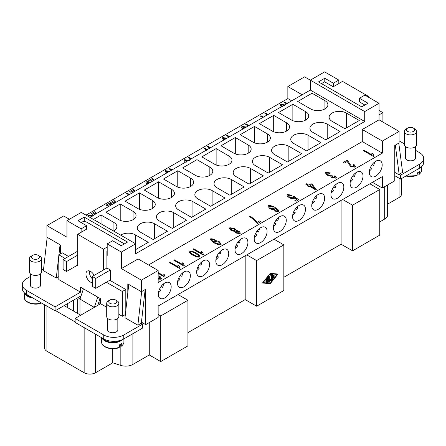 <?xml version="1.0" encoding="UTF-8"?>
<svg xmlns="http://www.w3.org/2000/svg" width="446" height="446" viewBox="0 0 446 446"><rect width="100%" height="100%" fill="white"/><g stroke="black" fill="none" stroke-linecap="round" stroke-linejoin="round"><path stroke-width="0.67" d="M171.18 286.784A9.11 5.257 -60 0 1 167.2 295.949A9.11 5.257 -60 0 1 160.181 298.391A9.11 5.257 -60 0 1 158.297 294.221A9.11 5.257 -60 0 1 162.266 285.055A9.11 5.257 -60 0 1 169.285 282.608A9.11 5.257 -60 0 1 171.18 286.784M190.358 275.706A9.11 5.257 -60 0 1 186.383 284.877A9.11 5.257 -60 0 1 179.364 287.313A9.11 5.257 -60 0 1 177.475 283.143A9.11 5.257 -60 0 1 181.45 273.978A9.11 5.257 -60 0 1 188.468 271.53A9.11 5.257 -60 0 1 190.358 275.706M209.542 264.629A9.11 5.257 -60 0 1 205.567 273.799A9.11 5.257 -60 0 1 198.548 276.241A9.11 5.257 -60 0 1 196.658 272.071A9.11 5.257 -60 0 1 200.633 262.906A9.11 5.257 -60 0 1 207.652 260.458A9.11 5.257 -60 0 1 209.542 264.629M215.842 260.994A9.11 5.257 -60 0 1 219.817 251.828A9.11 5.257 -60 0 1 226.841 249.386A9.11 5.257 -60 0 1 228.726 253.557A9.11 5.257 -60 0 1 224.745 262.727A9.11 5.257 -60 0 1 217.726 265.164A9.11 5.257 -60 0 1 215.842 260.994M235.025 249.922A9.11 5.257 -60 0 1 239 240.751A9.11 5.257 -60 0 1 246.019 238.309A9.11 5.257 -60 0 1 247.909 242.479A9.11 5.257 -60 0 1 243.929 251.655A9.11 5.257 -60 0 1 236.91 254.086A9.11 5.257 -60 0 1 235.025 249.922M254.209 238.844A9.11 5.257 -60 0 1 258.184 229.679A9.11 5.257 -60 0 1 265.203 227.237A9.11 5.257 -60 0 1 267.093 231.407A9.11 5.257 -60 0 1 263.112 240.578A9.11 5.257 -60 0 1 256.088 243.014A9.11 5.257 -60 0 1 254.209 238.844M286.276 220.33A9.11 5.257 -60 0 1 282.296 229.5A9.11 5.257 -60 0 1 275.277 231.942A9.11 5.257 -60 0 1 273.392 227.772A9.11 5.257 -60 0 1 277.362 218.607A9.11 5.257 -60 0 1 284.381 216.159A9.11 5.257 -60 0 1 286.276 220.33M305.454 209.258A9.11 5.257 -60 0 1 301.479 218.423A9.11 5.257 -60 0 1 294.46 220.865A9.11 5.257 -60 0 1 292.57 216.695A9.11 5.257 -60 0 1 296.545 207.529A9.11 5.257 -60 0 1 303.564 205.082A9.11 5.257 -60 0 1 305.454 209.258M324.638 198.18A9.11 5.257 -60 0 1 320.663 207.351A9.11 5.257 -60 0 1 313.644 209.793A9.11 5.257 -60 0 1 311.754 205.623A9.11 5.257 -60 0 1 315.729 196.457A9.11 5.257 -60 0 1 322.748 194.01A9.11 5.257 -60 0 1 324.638 198.18M330.938 194.545A9.11 5.257 -60 0 1 334.913 185.374A9.11 5.257 -60 0 1 341.937 182.938A9.11 5.257 -60 0 1 343.821 187.108A9.11 5.257 -60 0 1 339.841 196.279A9.11 5.257 -60 0 1 332.822 198.715A9.11 5.257 -60 0 1 330.938 194.545M363.005 176.031A9.11 5.257 -60 0 1 359.024 185.201A9.11 5.257 -60 0 1 352.005 187.643A9.11 5.257 -60 0 1 350.121 183.468A9.11 5.257 -60 0 1 354.096 174.308A9.11 5.257 -60 0 1 361.109 171.861A9.11 5.257 -60 0 1 363.005 176.031M369.305 172.396A9.11 5.257 -60 0 1 373.28 163.225A9.11 5.257 -60 0 1 380.299 160.789A9.11 5.257 -60 0 1 382.189 164.959A9.11 5.257 -60 0 1 378.208 174.13A9.11 5.257 -60 0 1 371.183 176.566A9.11 5.257 -60 0 1 369.305 172.396M277.657 220.926L276.158 220.062L277.657 220.926A8.502 4.912 120 0 0 278.627 217.436M273.504 226.317A8.502 4.912 120 0 0 276.041 223.73L274.541 222.866M316.024 198.777L314.525 197.912L316.024 198.777A8.502 4.912 120 0 0 316.995 195.287M311.865 204.168A8.502 4.912 120 0 0 314.402 201.581L312.902 200.717M117.833 329.17A5.162 2.983 180 0 1 117.934 329.756A5.162 2.983 180 0 1 114.75 332.51A5.162 2.983 180 0 1 109.119 331.869A5.162 2.983 180 0 1 107.609 329.761A5.162 2.983 180 0 1 107.709 329.17M40.53 284.542A5.162 2.983 180 0 1 40.631 285.128A5.162 2.983 180 0 1 37.447 287.882A5.162 2.983 180 0 1 31.817 287.235A5.162 2.983 180 0 1 30.306 285.128A5.162 2.983 180 0 1 30.406 284.542M92.3 282.747A6.562 3.785 60 0 1 85.944 274.1A6.562 3.785 60 0 1 87.299 271.101A6.562 3.785 60 0 1 94.139 275.388M89.507 270.951A6.562 3.785 -120 0 0 89.378 272.121A6.562 3.785 -120 0 0 92.3 278.778M115.637 300.007A4.047 2.336 0 0 0 109.911 300.007A4.047 2.336 0 0 0 109.911 303.313A4.047 2.336 0 0 0 115.637 303.313A4.047 2.336 0 0 0 115.637 300.007L117.069 300.833A6.071 3.507 0 0 1 118.848 303.313L118.848 316.537M109.911 300.007L108.478 300.833A6.071 3.507 0 0 0 106.706 303.458A6.071 3.507 0 0 0 108.478 305.789A6.071 3.507 0 0 0 117.069 305.789A6.071 3.507 0 0 0 118.848 303.313M106.7 316.615A6.071 3.507 0 0 0 110.513 319.788A6.071 3.507 0 0 0 117.069 319.013A6.071 3.507 0 0 0 118.842 316.654M102.864 338.419A10.732 6.194 0 0 0 120.359 340.421M118.837 347.479L119.416 347.15L119.416 344.836A11.133 6.428 0 0 0 120.643 344.223A11.133 6.428 0 0 0 121.708 343.515L121.708 345.828L121.128 346.152L119.416 345.165M123.904 338.871L123.904 341.993A11.133 6.428 0 0 1 121.708 345.828L121.128 346.152M101.956 337.895A11.133 6.428 0 0 0 109.772 342.561A11.133 6.428 0 0 0 120.643 340.917A11.133 6.428 0 0 0 122.327 339.668M38.334 255.374L39.766 256.199A6.071 3.507 180 0 1 41.539 258.831A6.071 3.507 180 0 1 39.766 261.161A6.071 3.507 180 0 1 31.175 261.161A6.071 3.507 180 0 1 29.403 258.864A6.071 3.507 180 0 1 31.175 256.199L32.608 255.374A4.047 2.336 180 0 1 38.222 255.313A4.047 2.336 180 0 1 38.334 258.68A4.047 2.336 180 0 1 32.608 258.68A4.047 2.336 180 0 1 32.608 255.374M41.545 258.68L41.545 271.904A6.071 3.507 180 0 1 37.793 275.143A6.071 3.507 180 0 1 31.175 274.385A6.071 3.507 180 0 1 29.397 271.898L29.397 258.68M32.831 297.984A11.133 6.428 180 0 1 27.596 296.283A11.133 6.428 180 0 1 24.524 292.916M31.348 297.131A10.732 6.194 180 0 1 27.881 295.793A10.732 6.194 180 0 1 25.494 293.691M405.47 157.26A5.162 2.983 0 0 0 405.369 157.951A5.162 2.983 0 0 0 406.88 159.958A5.162 2.983 0 0 0 412.45 160.616A5.162 2.983 0 0 0 415.694 157.917A5.162 2.983 0 0 0 415.594 157.26M407.666 128.097A4.047 2.336 180 0 1 413.286 128.035A4.047 2.336 180 0 1 413.392 131.403A4.047 2.336 180 0 1 407.666 131.403A4.047 2.336 180 0 1 407.666 128.097L406.234 128.922A6.071 3.507 180 0 0 404.466 131.581A6.071 3.507 180 0 0 406.234 133.884A6.071 3.507 180 0 0 414.825 133.884A6.071 3.507 180 0 0 416.597 131.553A6.071 3.507 180 0 0 414.825 128.922L413.392 128.097M404.455 131.403L404.455 144.627A6.071 3.507 180 0 0 406.234 147.108A6.071 3.507 0 0 0 412.79 147.882A6.071 3.507 0 0 0 416.603 144.705M419.764 168.053A11.133 6.428 180 0 1 416.765 169.787M416.597 175.568L417.177 175.239L417.177 172.925A11.133 6.428 0 0 0 419.463 171.604L419.463 173.918L418.889 174.247L419.463 173.918A11.133 6.428 180 0 0 421.665 170.082C422.039 170.824 421.258 172.217 419.329 174.263M312.044 93.22L297.727 101.482L310.611 108.919A10.124 5.843 0 0 0 321.717 110.168A10.124 5.843 0 0 0 327.888 104.693A10.124 5.843 0 0 0 324.928 100.657L312.044 93.22L312.044 109.61M346.397 113.055A10.124 5.843 0 0 0 335.286 111.807A10.124 5.843 0 0 0 329.12 117.281A10.124 5.843 0 0 0 332.08 121.318L344.964 128.755L359.281 120.492L346.397 113.055L346.397 127.93M292.86 104.292L278.544 112.559L291.428 119.996A10.124 5.843 0 0 0 302.539 121.245A10.124 5.843 0 0 0 308.704 115.765A10.124 5.843 0 0 0 305.744 111.729L292.86 104.292L292.86 120.682M273.677 115.369L259.36 123.631L272.244 131.068A10.124 5.843 0 0 0 283.355 132.317A10.124 5.843 0 0 0 289.521 126.842A10.124 5.843 0 0 0 286.561 122.806L273.677 115.369L273.677 131.76M254.493 126.441L240.177 134.709L253.06 142.146A10.124 5.843 0 0 0 264.171 143.395A10.124 5.843 0 0 0 270.343 137.914A10.124 5.843 0 0 0 267.377 133.878L254.493 126.441L254.493 142.832M235.31 137.519L220.999 145.781L233.882 153.218A10.124 5.843 0 0 0 244.988 154.467A10.124 5.843 0 0 0 251.159 148.992A10.124 5.843 0 0 0 248.193 144.956L235.31 137.519L235.31 153.909M216.126 148.59L201.815 156.858L214.699 164.295A10.124 5.843 0 0 0 225.804 165.544A10.124 5.843 0 0 0 231.976 160.064A10.124 5.843 0 0 0 229.01 156.033L216.126 148.59L216.126 164.981M196.948 159.668L182.631 167.93L195.515 175.373A10.124 5.843 0 0 0 206.626 176.616A10.124 5.843 0 0 0 212.792 171.141A10.124 5.843 0 0 0 209.832 167.105L196.948 159.668L196.948 176.059M177.764 170.74L163.448 179.008L176.332 186.445A10.124 5.843 0 0 0 187.443 187.694A10.124 5.843 0 0 0 193.609 182.213A10.124 5.843 0 0 0 190.648 178.183L177.764 170.74L177.764 187.13M158.581 181.817L144.264 190.08L157.148 197.522A10.124 5.843 0 0 0 168.259 198.765A10.124 5.843 0 0 0 174.431 193.291A10.124 5.843 0 0 0 171.465 189.255L158.581 181.817L158.581 198.208M139.397 192.889L125.081 201.157L137.965 208.594A10.124 5.843 0 0 0 149.075 209.843A10.124 5.843 0 0 0 155.247 204.363A10.124 5.843 0 0 0 152.281 200.332L139.397 192.889L139.397 209.28M120.214 203.967L105.903 212.229L118.787 219.672A10.124 5.843 0 0 0 129.892 220.921A10.124 5.843 0 0 0 136.063 215.44A10.124 5.843 0 0 0 133.098 211.404L120.214 203.967L120.214 220.357M113.474 230.983A10.124 5.843 0 0 0 116.88 226.512A10.124 5.843 0 0 0 113.92 222.482L101.036 215.039L101.036 223.803M327.213 124.127A10.124 5.843 0 0 0 316.108 122.879A10.124 5.843 0 0 0 309.937 128.359A10.124 5.843 0 0 0 312.902 132.395L325.786 139.832L340.097 131.564L327.213 124.127L327.213 139.007M308.035 135.205A10.124 5.843 0 0 0 296.925 133.956A10.124 5.843 0 0 0 290.753 139.431A10.124 5.843 0 0 0 293.719 143.467L306.603 150.904L320.919 142.642L308.035 135.205L308.035 150.079M288.852 146.277A10.124 5.843 0 0 0 277.741 145.028A10.124 5.843 0 0 0 271.569 150.508A10.124 5.843 0 0 0 274.535 154.545L287.419 161.982L301.736 153.714L288.852 146.277L288.852 161.157M269.668 157.354A10.124 5.843 0 0 0 258.557 156.106A10.124 5.843 0 0 0 252.391 161.586A10.124 5.843 0 0 0 255.352 165.617L268.236 173.054L282.552 164.791L269.668 157.354L269.668 172.228M250.485 168.426A10.124 5.843 0 0 0 239.374 167.178A10.124 5.843 0 0 0 233.208 172.658A10.124 5.843 0 0 0 236.168 176.694L249.052 184.131L263.369 175.863L250.485 168.426L250.485 183.306M231.301 179.504A10.124 5.843 0 0 0 220.196 178.255A10.124 5.843 0 0 0 214.024 183.735A10.124 5.843 0 0 0 216.99 187.766L229.874 195.209L244.185 186.941L231.301 179.504L231.301 194.378M81.133 232.316L81.133 228.843L86.574 225.704L77.983 220.742L84.283 217.107L84.283 221.634M84.283 217.107L127.517 242.066L121.217 245.701L112.626 240.745L107.191 243.884L107.191 255.458L106.901 255.29M212.118 190.576A10.124 5.843 0 0 0 201.012 189.327A10.124 5.843 0 0 0 194.841 194.807A10.124 5.843 0 0 0 197.807 198.844L210.69 206.281L225.001 198.018L212.118 190.576L212.118 205.455M192.94 201.653A10.124 5.843 0 0 0 181.829 200.405A10.124 5.843 0 0 0 175.657 205.885A10.124 5.843 0 0 0 178.623 209.915L191.507 217.358L205.823 209.09L192.94 201.653L192.94 216.527M173.756 212.725A10.124 5.843 0 0 0 162.645 211.482A10.124 5.843 0 0 0 156.479 216.957A10.124 5.843 0 0 0 159.439 220.993L172.323 228.43L186.64 220.168L173.756 212.725L173.756 227.605M154.572 223.803A10.124 5.843 0 0 0 143.461 222.554A10.124 5.843 0 0 0 137.296 228.034A10.124 5.843 0 0 0 140.256 232.065L153.14 239.508L167.456 231.24L154.572 223.803L154.572 238.677M135.679 249.587L148.273 242.317L135.389 234.875A10.124 5.843 0 0 0 120.66 235.131M302.165 94.786L287.848 86.524L304.596 76.851L364.722 111.567L379.039 103.299L364.867 95.121L359.426 98.259L368.017 103.216L361.717 106.856L318.483 81.897L324.783 78.256L333.374 83.218L333.374 86.686M80.414 297.861L77.699 299.428L77.699 313.477M364.722 111.567L364.722 121.485L310.321 90.075L310.321 80.157L324.638 71.895L338.809 80.074L338.809 83.547M89.869 217.358L310.321 90.075M364.722 121.485L135.679 253.724L135.679 243.806L81.278 212.396L66.961 220.664L66.961 237.194L46.919 225.62L63.672 215.953L69.398 219.259M93.448 219.421L101.036 215.039M359.426 98.259L359.426 101.894M314.447 188.402L311.654 184.795L309.925 185.792L314.447 188.435L309.925 185.792M354.018 164.485L355.49 166.531L355.127 167.189L350.628 166.575L347.222 161.508L344.524 163.063L343.342 162.377L346.982 160.276L347.763 160.85L351.353 166.224L354.124 166.626L354.319 166.252L354.124 166.598L353.193 164.814L354.018 164.485L355.49 166.548M354.018 164.518L353.226 164.836M346.982 160.276L347.763 160.816L351.353 166.196L354.124 166.626M346.982 160.309L343.37 162.394M306.396 183.752L308.794 185.14L311.185 183.758L312.317 184.41L316.298 189.611L315.746 189.929L309.251 186.177L308.515 186.606L307.383 185.954L308.125 185.525L305.727 184.142L306.396 183.752L305.755 184.159M308.125 185.525L307.411 185.971M312.317 184.41L311.185 183.791L308.794 185.174L306.396 183.785M316.275 189.617L312.317 184.443M268.999 206.47L269.133 206.197L270.432 208.143L273.733 208.823L273.894 208.511L273.733 208.856L270.432 208.176L269.133 206.225M273.733 208.823L272.651 206.938L269.133 206.197M274.675 207.987L274.987 208.845L274.675 209.525C273.437 209.821 271.815 209.508 269.813 208.589L267.856 206.119L268.107 205.623C269.49 205.193 271.748 205.762 274.875 207.323L278.51 210.099L278.772 210.824L278.265 211.566L274.212 211.025L274.786 210.579L277.306 210.991L277.551 210.467L277.306 210.991L277.551 210.434L274.675 207.987L274.987 208.862M267.856 206.136L268.107 205.656C269.49 205.227 271.748 205.796 274.875 207.357L278.51 210.133L278.772 210.841M274.786 210.579L276.096 211.047L277.306 210.958L277.551 210.434M274.786 210.612L274.234 211.036M235.739 231.552L235.889 231.24L236.547 232.645L239.039 233.052L239.195 232.751M235.889 231.273L236.547 232.678L239.039 233.08L239.195 232.784M239.039 233.08L238.404 231.652L235.889 231.24M230.638 228.681L230.822 228.313L231.719 230.114L234.908 230.643L235.087 230.298M230.822 228.346L231.719 230.147L234.908 230.677L235.087 230.331M234.908 230.677L233.999 228.854L230.822 228.313M229.484 228.374L229.818 227.761L234.702 228.486L236.179 230.56L239.056 231.257L240.361 233.074L240.054 233.626L235.845 233.041L234.646 231.413L231.039 230.521L229.484 228.358L229.818 227.728L234.702 228.452L236.179 230.56M236.235 230.32L239.056 231.223L240.361 233.057M190.23 251.901L190.336 251.689C189.879 252.107 190.877 253.105 193.347 254.683C196.084 256.11 197.818 256.69 198.548 256.417L198.576 255.569L195.538 253.417C192.8 251.996 191.066 251.416 190.336 251.689M190.336 251.722C189.879 252.141 190.877 253.138 193.347 254.716C196.084 256.143 197.818 256.723 198.548 256.45L198.576 255.569M191.613 250.975L196.234 253.016C199.055 254.828 200.159 256.16 199.557 257.007C198.186 257.414 195.883 256.773 192.65 255.084C189.84 253.283 188.73 251.957 189.327 251.104L191.613 250.975L196.234 253.049C199.055 254.861 200.159 256.194 199.557 257.041M189.327 251.137L189.093 251.533L189.327 251.137L191.613 251.009M199.791 256.578L199.557 257.007M170.244 262.315L178.082 266.842L177.948 265.203L179.141 265.894L180.067 268.258L179.632 268.514L169.575 262.705L170.244 262.315L169.603 262.722M179.141 265.928L180.067 268.291M177.904 265.682L177.948 265.203L179.136 265.922M178.082 266.842L170.244 262.348M177.904 265.699L177.948 265.236M158.152 278.477L160.164 278.577L159.233 276.793L160.058 276.47L161.53 278.51L161.168 279.174L158.152 279.118M160.058 276.47L161.53 278.527M160.058 276.503L159.267 276.815M160.164 278.611L160.359 278.22L160.164 278.611L158.152 278.51M88.269 215.686L88.592 215.078L93.169 215.697M88.564 216.6L88.269 215.669L88.592 215.044L93.169 215.663M89.434 215.987L89.607 215.63L90.571 217.492M89.607 215.663L90.571 217.525M92.656 216.148L89.607 215.63M110.658 205.35L110.028 204.229L107.335 205.784L106.148 205.104L109.794 202.997L111.545 204.842M109.794 202.997L111.556 204.831M109.794 203.03L106.176 205.121M128.81 194.874L126.341 193.447L127.01 193.057L126.369 193.464M129.457 194.501L127.01 193.09M127.01 193.057L129.485 194.484M146.996 182.659L147.866 183.869L147.102 182.425L149.594 182.877M147.213 184.248L145.864 182.269L146.093 181.845L148.379 181.717L150.358 182.431M148.379 181.717L150.391 182.414M145.864 182.286L146.093 181.879L148.379 181.751M165.176 171.18L165.433 170.718L169.463 171.264M166.43 173.154L165.176 171.164L165.433 170.684L169.463 171.231L168.922 171.665L166.425 171.275L167.038 172.803M166.269 171.576L167.016 172.814M185.268 160.655L185.452 160.287L186.356 162.088M185.452 160.32L186.356 162.121M188.63 160.822L185.452 160.287M185.313 162.255L184.114 160.331L184.454 159.735L189.333 160.46M184.114 160.331L184.454 159.701L189.333 160.426M206.598 150.291L204.101 148.551L204.798 148.15L206.966 149.75M204.798 148.15L206.989 149.739M204.798 148.184L204.129 148.568M226.406 138.528L223.764 138.165L224.41 139.676M223.63 138.455L224.433 139.665M222.487 138.109L222.744 137.624L226.997 138.182M223.747 140.061L222.487 138.093L222.744 137.597L227.031 138.165M242.858 129.028L241.515 127.21L242.039 126.486L246.599 127.082M241.515 127.21L242.039 126.452L246.599 127.049M245.997 127.523L243.048 127.038L243.6 128.599M242.88 127.383L243.622 128.587M262.053 117.945L262.716 117.476L260.319 116.094L260.994 115.704L260.347 116.111M262.716 117.476L262.008 117.922M260.994 115.704L263.391 117.086L265.783 115.709L263.391 117.12L260.994 115.737M281.253 106.862L280.094 104.916L280.417 104.325L284.994 104.949M280.094 104.916L280.417 104.292L284.994 104.916M281.259 105.239L281.437 104.882L282.396 106.739M281.437 104.916L282.396 106.772M284.481 105.395L281.437 104.882M286.544 103.806L284.069 102.379L284.743 101.995L284.096 102.396M287.185 103.433L284.743 102.028M284.743 101.995L287.213 103.422M267.36 114.884L264.885 113.457L265.56 113.067L264.918 113.474M268.001 114.511L265.56 113.1M265.56 113.067L268.029 114.494M248.177 125.956L245.707 124.529L246.376 124.144L245.735 124.546M248.818 125.588L246.376 124.178M246.376 124.144L248.846 125.571M228.993 137.034L226.523 135.606L227.192 135.216L226.551 135.623M229.64 136.66L227.192 135.249M227.192 135.216L229.668 136.643M209.81 148.105L207.34 146.678L208.014 146.294L207.368 146.695M210.456 147.738L208.014 146.327M208.014 146.294L210.484 147.721M190.626 159.183L188.156 157.756L188.831 157.366L188.184 157.773M191.273 158.809L188.831 157.399M188.831 157.366L191.301 158.793M171.448 170.255L168.973 168.828L169.647 168.443L169.001 168.844M172.089 169.887L169.647 168.476M169.647 168.443L172.117 169.87M153.296 180.736L152.666 179.615L149.968 181.171L148.786 180.485L152.426 178.383L154.177 180.229M152.426 178.383L154.193 180.217M152.426 178.417L148.813 180.502M134.112 191.813L133.482 190.687L130.784 192.243L129.602 191.563L133.243 189.461L134.999 191.301L134.023 190.029M133.243 189.461L134.023 189.996M133.243 189.494L129.63 191.579M114.929 202.885L114.299 201.765L111.6 203.32L110.418 202.635L114.064 200.533L115.815 202.378L114.839 201.107M114.064 200.533L114.839 201.074M114.064 200.566L110.446 202.651M95.745 213.963L95.115 212.837L92.422 214.398L91.235 213.712L94.881 211.61L96.631 213.45L95.656 212.179M94.881 211.61L95.656 212.145M94.881 211.644L91.263 213.729M158.152 272.556L163.169 275.45L163.035 273.816L164.228 274.502L165.154 276.871L164.719 277.122L158.152 273.331M162.991 274.296L163.035 273.816L164.228 274.535L165.154 276.905M163.169 275.45L158.152 272.59M162.991 274.312L163.035 273.85M174.514 259.851L182.353 264.378L182.219 262.739L183.412 263.43L184.337 265.794L183.903 266.045L173.84 260.241L174.514 259.851L173.873 260.258M183.412 263.463L184.337 265.827M182.219 262.772L182.169 263.235L182.219 262.739L183.406 263.458M182.353 264.378L174.514 259.884M193.698 248.779L201.531 253.3L201.402 251.667L202.595 252.352L203.521 254.722L203.081 254.973L193.023 249.163L193.698 248.779L193.051 249.18M201.402 251.7L201.352 252.163L201.402 251.667L202.59 252.386L203.521 254.755M201.531 253.3L193.698 248.807M215.295 241.515L216.483 243.432L219.839 244.157L219.984 243.862L219.839 244.124C220.168 243.627 219.739 242.947 218.551 242.089L215.295 241.481L215.134 241.782M215.295 241.481L216.483 243.399L219.839 244.157M210.54 239.212L210.796 238.744L214.833 239.29M211.789 239.301C211.426 239.931 212.207 240.879 214.136 242.145L214.381 240.79C215.619 240.489 217.252 240.807 219.281 241.743L221.21 244.168L220.943 244.664C219.571 245.071 217.33 244.503 214.214 242.953C211.237 241.013 210.099 239.597 210.796 238.71L214.833 239.257L214.286 239.692L211.789 239.301L211.633 239.602M210.54 239.195L210.796 238.744M214.086 241.414L214.381 240.762C215.619 240.455 217.252 240.773 219.281 241.71L221.21 244.152M214.387 242.278L214.136 242.178C212.207 240.912 211.426 239.965 211.789 239.335M250.329 216.271C253.105 218.161 255.363 220.207 257.113 222.409L259.812 220.854L260.994 221.539L257.437 223.591L252.135 218.417L249.637 216.672L250.329 216.304C253.105 218.194 255.363 220.24 257.113 222.442M257.113 222.409L259.812 220.854M250.329 216.304L249.665 216.689M260.966 221.556L259.812 220.887M288.584 195.192C288.211 195.71 288.64 196.407 289.872 197.277L293.317 197.918L293.34 196.742L294.126 196.463L298.742 199.747L296.016 201.319L294.839 200.639L297.03 199.373L294.633 197.656L294.221 198.615C292.922 198.938 291.271 198.643 289.27 197.723L287.347 196.112L287.051 195.337L287.575 194.612L292.136 195.203M287.051 195.337L287.575 194.579L292.136 195.17L291.528 195.643L288.584 195.158L288.417 195.476M297.03 199.373L294.867 200.655M294.126 196.463L293.362 196.77M298.714 199.758L294.126 196.496M288.584 195.158C288.211 195.677 288.64 196.374 289.872 197.244L293.317 197.885L293.557 197.4M325.463 172.959L325.786 172.357L330.363 172.976M326.801 172.909L327.765 174.771L330.787 175.272L331.127 174.921L332.125 175.585L332.554 177.252L335.018 177.636L334.205 176.014L335.097 175.757L336.334 177.659L336.044 178.21L331.835 177.642L330.558 176.031L327.069 175.194L325.463 172.942L325.786 172.323L330.363 172.942L329.85 173.422L326.801 172.909L326.623 173.282M335.097 175.757L336.334 177.642M335.097 175.791L334.238 176.042M335.018 177.67L335.175 177.341L335.018 177.67L332.554 177.285L332.002 175.668M331.763 176.125L332.002 175.635M331.127 174.921L332.092 175.596M326.801 172.942L327.765 174.804L330.787 175.306L331.127 174.949M364.204 150.335L372.042 154.857L371.908 153.223L373.101 153.909L374.027 156.278L373.592 156.529L363.535 150.72L364.204 150.335L363.562 150.737M371.864 153.703L371.908 153.223L373.101 153.942L374.027 156.312M372.042 154.857L364.204 150.369M371.864 153.719L371.908 153.257M287.848 86.524L287.848 98.588L86.006 215.123M287.848 98.588L291.712 100.824M148.563 264.963L362.286 141.566L382.328 153.14L158.152 282.563L158.152 270.499L141.404 280.172L121.362 268.598L121.362 252.068L135.679 243.806M265.766 281.114L267.555 280.411L265.855 281.292L266.067 280.584L267.555 279.72L267.271 278.354L265.766 280.16M267.555 278.521L265.855 280.339L265.916 279.765L268.068 277.384L268.152 281.866L267.706 282.424L265.855 282.246L266.212 281.493L267.555 281.616L267.555 280.411M265.771 282.112L267.422 282.257L267.868 281.699L267.868 277.412L268.152 277.579M273.521 277.986L273.833 274.753L274.117 274.931L274.117 277.629L273.61 278.165L273.521 275.271L274.117 274.931M277.401 274.385L270.243 273.749L263.084 282.647L270.243 283.282L277.401 274.385L270.047 273.593M270.243 283.678L262.488 282.993L270.243 273.353L277.997 274.039L270.243 283.678L270.148 283.277M262.594 282.864L269.953 283.517M277.328 274.346L277.602 274.006M272.328 279.469L272.634 274.597M272.328 275.366L270.031 275.149L270.387 274.401L272.835 274.63L272.924 279.112L272.417 279.648L272.328 275.366L269.947 275.015M271.135 280.016L271.135 276.648L271.642 276.113L271.731 280.595L271.224 281.131L270.243 280.395L268.838 282.508L268.748 276.442L269.345 276.096L269.345 281.052L270.243 279.341L271.135 280.016L270.22 279.38M269.345 281.052L269.061 275.918M268.748 282.329L269.953 280.227L270.243 280.395M271.029 280.986L271.447 280.428L271.447 276.13L271.731 276.308M246.761 254.878L256.64 260.581L256.64 306.207L283.84 290.502L283.84 244.876L273.961 239.173M256.64 260.581L283.84 244.876M387.658 204.112L399.081 197.522A8.1 4.677 0 0 0 401.433 193.91M379.752 221.902L384.697 219.047A10.124 5.843 0 0 0 387.646 214.649M283.84 277.278L341.101 244.218L352.552 250.83L379.752 235.126L379.752 189.505L369.873 183.802M187.928 332.655L245.189 299.595L256.64 306.207M44.567 348.248A8.1 4.677 0 0 0 46.919 351.247L84.143 372.739A8.1 4.677 0 0 0 95.595 372.739L112.738 362.838L120.833 365.419A10.124 5.843 0 0 0 132.88 364.432L149.276 354.966L160.727 361.578L187.928 345.879L187.928 300.253L178.049 294.55M158.152 314.469L160.727 315.958L160.727 361.578M149.276 354.966L149.276 322.57M160.727 315.958L187.928 300.253M342.679 199.507L352.552 205.205L352.552 250.83M341.101 244.218L341.101 200.416M352.552 205.205L379.752 189.505M245.189 299.595L245.189 255.787M333.374 83.218L338.809 80.074M379.039 103.299L379.039 119.829L399.081 131.403L399.081 142.971L394.782 145.452L394.782 180.825L382.328 188.017L372.449 182.314M86.574 225.704L86.574 229.177M382.328 188.017L382.328 176.61L158.152 306.04L158.152 317.446L145.697 324.632L141.443 322.179M106.7 307.244L98.677 302.611M98.722 302.472L100.606 303.559M80.704 315.21L64.101 305.627L55.081 310.834L26.453 294.304A14.172 8.184 180 0 1 22.3 288.517L22.3 284.548M75.123 321.906L55.51 310.583M67.681 303.559L67.681 307.69M73.406 300.253L73.406 310.996M112.738 348.761L112.738 362.838M81.1 295.81L64.101 305.627M75.123 318.438L75.123 322.402L103.751 338.932A14.172 8.184 0 0 0 123.793 338.932L142.692 328.022L142.692 324.058L123.793 334.968A14.172 8.184 180 0 1 103.751 334.968L75.123 318.438L100.606 303.726L100.606 298.764L83.424 288.846L79.99 299.127L79.99 314.798M398.791 143.138L402.615 172.334L399.22 174.297L400.653 175.122L419.547 164.212A14.172 8.184 0 0 0 423.7 158.43L423.7 162.394A14.172 8.184 180 0 1 419.547 168.181L400.653 179.091L394.782 175.702M321.505 83.636A4.047 2.336 0 0 1 321.778 83.463L324.638 81.813L333.229 86.769L342.534 81.401L368.301 96.275L368.301 97.1M379.039 110.903L379.468 110.658L382.902 112.637L382.902 122.065M158.152 270.499L138.109 258.931L121.362 268.598M379.039 119.829L362.286 129.502L362.286 141.566M81.133 228.843L66.961 220.664M121.362 252.068L107.191 243.884M418.889 174.247L417.177 173.254M379.039 114.873L382.902 112.637M364.867 105.039L358.997 101.649L359.426 101.398M367.582 96.687L368.301 96.275M395.323 145.14L399.22 174.91L394.782 172.351M399.22 174.297L399.22 174.91M423.7 158.43A14.172 8.184 0 0 0 419.547 152.644L415.594 150.358M404.455 143.93L399.081 140.825M400.653 179.091L400.653 175.122M399.081 131.403L382.328 141.07L362.286 129.502M92.3 286.365L92.3 276.448L95.739 278.432L95.739 288.35L92.3 286.365M107.191 247.028L103.466 249.175L103.466 270.003L92.3 276.448M103.466 270.003L106.901 268.018L110.34 270.003L95.739 278.432M110.34 270.003L110.34 279.921L95.739 288.35M77.125 265.376L77.699 265.704L77.699 255.129L66.532 261.573L66.532 271.491L63.098 269.507L63.098 259.589L66.532 261.573M77.699 265.047L66.532 271.491M77.699 251.159L63.098 259.589M106.901 268.018L106.901 251.159L107.191 250.992M77.699 255.129L77.699 234.301L103.466 249.175M86.574 228.681L87.003 228.926L77.699 234.301M58.805 255.809L56.268 278.081L43.385 270.644L47.176 237.339M60.059 244.776L58.928 254.727M58.805 276.62L56.268 278.081M83.424 288.846L80.564 287.196L80.564 292.152L55.081 306.865L26.453 290.335A14.172 8.184 180 0 1 22.328 284.013A14.172 8.184 180 0 1 26.453 278.767L30.406 276.481M41.545 270.053L43.591 268.871M80.564 292.152L58.805 279.592L58.805 254.794L65.099 258.435M128.766 284.442L124.98 317.747L137.864 325.19L141.683 291.578M145.156 289.577L141.321 323.266M142.692 324.058L141.259 323.227L137.864 325.19M125.343 314.569L122.366 316.286L118.848 314.257M80.994 222.482L81.278 222.314A4.047 2.336 180 0 1 87.003 222.314L124.222 243.806M68.539 256.45L62.239 252.815L58.805 254.794M125.8 310.533L125.8 289.51L109.766 280.25M100.066 298.452L97.752 305.371M94.318 307.355L97.741 297.114M79.99 299.127L94.279 307.378M106.332 282.234L122.366 291.494L122.366 316.286M125.8 289.51L122.366 291.494M55.081 310.834L55.081 306.865M46.919 225.62L46.919 237.194L60.522 245.044L60.522 253.802M127.801 292.911L127.801 283.89L141.404 291.74L145.697 289.259L145.697 324.632M382.328 141.07L382.328 153.14M141.404 280.172L141.404 291.74M324.783 78.256L324.783 81.897M369.416 170.941A8.502 4.912 120 0 0 371.953 168.354L370.453 167.49M373.57 165.55L372.07 164.685L373.57 165.55A8.502 4.912 120 0 0 374.54 162.065M350.233 182.018A8.502 4.912 120 0 0 352.769 179.431L351.27 178.567M354.386 176.627L352.886 175.763L354.386 176.627A8.502 4.912 120 0 0 355.362 173.137M331.049 193.09A8.502 4.912 120 0 0 333.586 190.503L332.086 189.639M335.202 187.699L333.708 186.835L335.202 187.699A8.502 4.912 120 0 0 336.178 184.215M292.688 215.24A8.502 4.912 120 0 0 295.219 212.658L293.724 211.789M296.841 209.849L295.341 208.984L296.841 209.849A8.502 4.912 120 0 0 297.811 206.364M254.32 237.389A8.502 4.912 120 0 0 256.857 234.808L255.357 233.938M258.474 231.998L256.974 231.134L258.474 231.998A8.502 4.912 120 0 0 259.449 228.514M235.137 248.467A8.502 4.912 120 0 0 237.673 245.88L236.174 245.016M239.29 243.076L237.796 242.211L239.29 243.076A8.502 4.912 120 0 0 240.266 239.586M215.953 259.539A8.502 4.912 120 0 0 218.49 256.957L216.99 256.088M220.112 254.148L218.612 253.283L220.112 254.148A8.502 4.912 120 0 0 221.082 250.663M196.775 270.616A8.502 4.912 120 0 0 199.306 268.029L197.807 267.165M200.929 265.225L199.429 264.361L200.929 265.225A8.502 4.912 120 0 0 201.899 261.735M177.592 281.688A8.502 4.912 120 0 0 180.123 279.107L178.629 278.243M181.745 276.303L180.245 275.433L181.745 276.303A8.502 4.912 120 0 0 182.715 272.813M158.408 292.766A8.502 4.912 120 0 0 160.945 290.179L159.445 289.315M162.561 287.375L161.062 286.51L162.561 287.375A8.502 4.912 120 0 0 163.531 283.885M119.221 347.534C112.42 350.707 101.242 347.417 101.638 341.993A11.133 6.428 0 0 0 107.77 347.735A11.133 6.428 0 0 0 119.416 347.15M41.261 302.851A11.133 6.428 180 0 1 27.596 301.909A11.133 6.428 180 0 1 24.335 297.359L24.335 292.743M417.177 175.239A11.133 6.428 180 0 1 406.061 175.969M324.928 108.919L324.928 100.657M305.744 119.996L305.744 111.729M286.561 131.068L286.561 122.806M267.377 142.146L267.377 133.878M248.193 153.218L248.193 144.956M229.01 164.295L229.01 156.033M209.832 175.373L209.832 167.105M190.648 186.445L190.648 178.183M171.465 197.522L171.465 189.255M152.281 208.594L152.281 200.332M133.098 219.672L133.098 211.404M113.92 230.744L113.92 222.482M135.389 234.875L135.389 243.639M266.067 281.27L265.777 281.108M267.706 282.424L267.422 282.257M268.152 281.866L267.868 281.699M266.212 280.188L265.928 280.021M274.117 277.629L273.833 277.462M272.924 274.825L272.64 274.658M272.924 279.112L272.64 278.945M269.345 276.096L269.061 275.929M269.272 282.24L268.988 282.073M271.731 280.595L271.447 280.428M384.697 186.651L384.697 219.047M132.88 333.686L132.88 364.432M46.919 306.123L46.919 351.247M84.143 327.609L84.143 372.739M95.595 334.221L95.595 372.739M120.833 345.985L120.833 365.419M399.081 178.183L399.081 197.522M419.547 168.181L419.547 164.212M26.453 294.304L26.453 290.335M123.793 338.932L123.793 334.968M103.751 338.932L103.751 334.968M107.709 330.347L107.709 318.472M123.904 341.993C124.311 342.645 123.536 344.039 121.568 346.174M40.53 273.844L40.53 285.713M24.335 297.359C23.939 302.789 35.128 306.073 41.918 302.901M416.603 131.403L416.603 144.627M405.47 158.436L405.47 146.561M421.665 166.62L421.665 170.082M416.977 175.624L405.682 176.187M44.55 347.941L44.55 304.752M387.658 214.916L387.658 184.939M401.45 194.216L401.45 178.629M30.406 285.713L30.406 273.844M117.833 318.472L117.833 330.347M415.594 146.561L415.594 158.436M101.638 341.993L101.638 337.711M106.7 316.537L106.7 303.313"/></g></svg>
